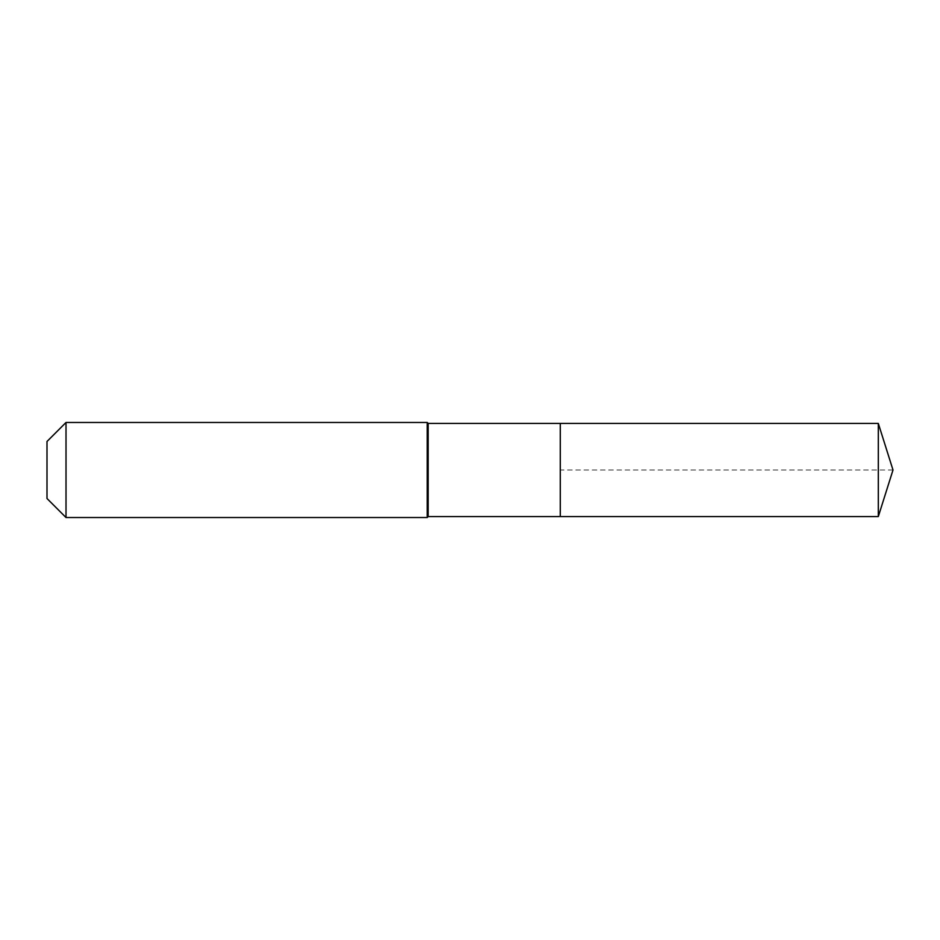 <?xml version="1.0" encoding="UTF-8"?>
<svg xmlns="http://www.w3.org/2000/svg" width="940" height="940" viewBox="0 0 940 940"><rect width="100%" height="100%" fill="white"/><g stroke="black" fill="none" stroke-linecap="round" stroke-linejoin="round"><path stroke-width="0.7" stroke-dasharray="4.7 3.53" d="M560.299 516.577L560.299 423.423M428.17 516.577L428.17 423.423M427.23 517.529L427.23 422.471M66.011 517.529L66.011 422.471M47 498.517L47 441.483M878.312 516.577L878.312 423.423M893 470L560.299 470"/><path stroke-width="1.41" d="M878.312 516.577L878.312 423.423L893 470L878.312 516.577L560.299 516.577L878.312 516.577L893 470L878.312 516.577L560.299 516.577L560.299 423.423L428.17 423.423L427.23 422.471L66.011 422.471L47 441.483L47 498.517L66.011 517.529L66.011 422.471M893 470L878.312 423.423L560.299 423.423L560.299 516.577L428.17 516.577L428.17 423.423M428.17 516.577L427.23 517.529L427.23 422.471M427.23 517.529L66.011 517.529M878.312 423.423L560.299 423.423"/></g></svg>
